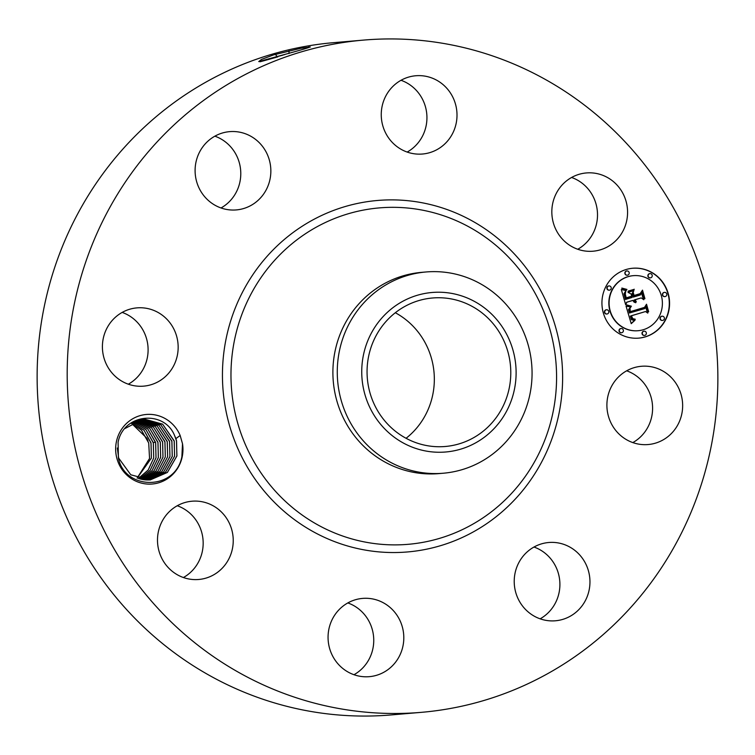<?xml version="1.0" encoding="UTF-8"?>
<svg xmlns="http://www.w3.org/2000/svg" width="755" height="755" viewBox="0 0 755 755"><rect width="100%" height="100%" fill="white"/><g stroke="black" fill="none" stroke-linecap="round" stroke-linejoin="round"><path stroke-width="1.13" d="M323.961 705.463A337.362 325.254 -94.9 0 1 67.808 353.274A337.362 325.254 -94.9 0 1 363.721 40.081A337.362 325.254 -94.9 0 1 461.107 46.961A337.362 325.254 -94.9 0 1 717.25 399.15A337.362 325.254 -94.9 0 1 421.347 712.342A337.362 325.254 -94.9 0 1 323.961 705.463M421.347 712.342L391.279 714.919A337.362 325.254 -94.9 0 1 293.893 708.039A337.362 325.254 -94.9 0 1 37.75 355.85A337.362 325.254 -94.9 0 1 333.653 42.657L363.721 40.081M273.508 54.907L300.99 48.244L273.508 54.907L261.466 59.428L258.748 61.589L289.552 53.124C306.152 48.565 312.466 46.536 308.474 47.037L310.286 46.933M300.99 48.244L310.314 46.999M626.669 370.809A39.279 37.863 -94.9 0 1 651.744 416.505A39.279 37.863 -94.9 0 1 632.822 442.59M395.318 312.74A74.518 71.848 -94.9 0 1 406.077 438.287M533.983 547.035A39.279 37.863 -94.9 0 1 559.606 579.529A39.279 37.863 -94.9 0 1 542.562 617.345A39.279 37.863 -94.9 0 1 540.136 618.826M347.829 602.934A39.279 37.863 -94.9 0 1 373.602 636.88A39.279 37.863 -94.9 0 1 353.982 674.715M177.255 505.737A39.279 37.863 -94.9 0 1 197.121 521.837A39.279 37.863 -94.9 0 1 183.408 577.528M122.178 312.41A39.279 37.863 -94.9 0 1 147.253 358.106A39.279 37.863 -94.9 0 1 128.331 384.191M214.864 136.174A39.279 37.863 -94.9 0 1 240.486 168.667A39.279 37.863 -94.9 0 1 223.452 206.483A39.279 37.863 -94.9 0 1 221.017 207.965M401.018 80.285A39.279 37.863 -94.9 0 1 426.792 114.231A39.279 37.863 -94.9 0 1 407.171 152.066M571.592 177.472A39.279 37.863 -94.9 0 1 591.467 193.573A39.279 37.863 -94.9 0 1 577.745 249.263M116.412 441.675A34.89 33.645 -94.9 0 1 145.97 414.504A34.89 33.645 -94.9 0 1 180.152 435.493L175.868 438.636A30.681 29.587 -94.9 0 0 174.66 435.767C164.647 409.767 123.509 413.164 118.091 442.27L118.422 458.294C125.019 490.457 175.311 490.976 181.88 456.747L182.512 443.761A34.89 33.645 -94.9 0 1 182.2 456.803A34.89 33.645 -94.9 0 1 142.214 483.294A34.89 33.645 -94.9 0 1 116.412 441.675M180.152 435.493L182.512 443.761M681.803 413.929A39.279 37.863 -94.9 0 1 648.13 444.544A39.279 37.863 -94.9 0 1 607.747 396.894A39.279 37.863 -94.9 0 1 641.42 366.279A39.279 37.863 -94.9 0 1 681.803 413.929M531.548 548.517A39.279 37.863 -94.9 0 1 548.734 542.505A39.279 37.863 -94.9 0 1 587.909 569.119A39.279 37.863 -94.9 0 1 572.62 614.768A39.279 37.863 -94.9 0 1 555.444 620.78A39.279 37.863 -94.9 0 1 516.269 594.166A39.279 37.863 -94.9 0 1 531.548 548.517M373.914 599.206A39.279 37.863 -94.9 0 1 403.736 640.202A39.279 37.863 -94.9 0 1 369.289 676.669A39.279 37.863 -94.9 0 1 357.945 675.867A39.279 37.863 -94.9 0 1 328.132 634.861A39.279 37.863 -94.9 0 1 362.579 598.404A39.279 37.863 -94.9 0 1 373.914 599.206M227.189 519.261A39.279 37.863 -94.9 0 1 198.716 579.481A39.279 37.863 -94.9 0 1 163.533 561.427A39.279 37.863 -94.9 0 1 192.006 501.216A39.279 37.863 -94.9 0 1 227.189 519.261M177.312 355.53A39.279 37.863 -94.9 0 1 143.639 386.145A39.279 37.863 -94.9 0 1 103.256 338.495A39.279 37.863 -94.9 0 1 136.929 307.88A39.279 37.863 -94.9 0 1 177.312 355.53M253.51 203.907A39.279 37.863 -94.9 0 1 236.334 209.918A39.279 37.863 -94.9 0 1 197.149 183.305A39.279 37.863 -94.9 0 1 212.438 137.655A39.279 37.863 -94.9 0 1 229.624 131.644A39.279 37.863 -94.9 0 1 268.799 158.257A39.279 37.863 -94.9 0 1 253.51 203.907M411.145 153.218A39.279 37.863 -94.9 0 1 381.322 112.221A39.279 37.863 -94.9 0 1 415.779 75.755A39.279 37.863 -94.9 0 1 427.113 76.557A39.279 37.863 -94.9 0 1 456.935 117.563A39.279 37.863 -94.9 0 1 422.489 154.02A39.279 37.863 -94.9 0 1 411.145 153.218M557.879 233.163A39.279 37.863 -94.9 0 1 586.352 172.942A39.279 37.863 -94.9 0 1 621.535 190.996A39.279 37.863 -94.9 0 1 593.062 251.207A39.279 37.863 -94.9 0 1 557.879 233.163M645.346 336.862A35.07 33.805 -94.9 0 1 638.749 338.127A35.07 33.805 -94.9 0 1 602.528 309.531A35.07 33.805 -94.9 0 1 626.159 269.507A35.07 33.805 -94.9 0 1 632.756 268.242A35.07 33.805 -94.9 0 1 668.977 296.838A35.07 33.805 -94.9 0 1 645.346 336.862M284.682 54.587L277.076 56.54C253.925 63.297 254.171 63.363 277.812 56.767M137.099 478.113L149.556 458.464L148.716 443.015L141.43 430.133L131.238 423.111L146.819 438.155A30.681 29.587 -94.9 0 1 148.027 441.024M454.076 299.509A74.518 71.848 -94.9 0 1 510.654 377.302A74.518 71.848 -94.9 0 1 445.29 446.488A74.518 71.848 -94.9 0 1 423.781 444.969A74.518 71.848 -94.9 0 1 367.194 367.166A74.518 71.848 -94.9 0 1 432.558 297.989A74.518 71.848 -94.9 0 1 454.076 299.509M638.607 338.136A35.07 33.805 85.1 0 0 645.072 336.89A35.07 33.805 85.1 0 0 668.713 296.941A35.07 33.805 85.1 0 0 632.624 268.261M282.568 55.238L277.113 56.644C253.963 63.401 254.209 63.477 277.84 56.87M384.219 315.43A80.049 77.17 85.1 0 0 384.465 428.595A80.049 77.17 85.1 0 0 493.628 429.048A80.049 77.17 85.1 0 0 493.383 315.873A80.049 77.17 85.1 0 0 384.219 315.43M175.868 438.636L176.491 440.637L176.906 456.001L167.374 472.46L150.132 479.963L130.775 474.782L118.686 458.134L117.318 448.017M150.113 479.963L167.346 472.451L176.868 456.011L176.557 440.995L174.66 435.767M443.298 473.225L438.91 473.602A101 97.376 -94.9 0 1 409.757 471.545A101 97.376 -94.9 0 1 333.078 366.109A101 97.376 -94.9 0 1 421.658 272.347L426.046 271.97A101 97.376 -94.9 0 1 455.199 274.027A101 97.376 85.1 0 1 528.066 344.554A101 97.376 85.1 0 1 503.698 444.28A101 97.376 -94.9 0 1 443.298 473.225A101 97.376 -94.9 0 1 414.146 471.167A101 97.376 85.1 0 1 341.269 400.641A101 97.376 85.1 0 1 365.647 300.915A101 97.376 -94.9 0 1 426.046 271.97M633.256 275.669A27.633 26.642 85.1 0 0 633.115 275.679A27.633 26.642 85.1 0 0 627.915 276.67A27.633 26.642 85.1 0 0 609.304 308.21A27.633 26.642 85.1 0 0 637.833 330.737A27.633 26.642 85.1 0 0 637.975 330.728M606.444 309.786A2.123 2.048 85.1 0 0 604.472 312.296A2.123 2.048 85.1 0 0 606.803 314.014M626.858 270.979A2.123 2.048 85.1 0 0 624.885 273.489A2.123 2.048 85.1 0 0 627.216 275.197M608.87 285.947A2.123 2.048 85.1 0 0 606.897 288.457A2.123 2.048 85.1 0 0 609.228 290.175M664.428 292.383A2.123 2.048 85.1 0 0 662.456 294.894A2.123 2.048 85.1 0 0 664.787 296.602M649.866 273.64A2.123 2.048 85.1 0 0 647.894 276.151A2.123 2.048 85.1 0 0 650.234 277.868M644.015 331.19A2.123 2.048 85.1 0 0 642.043 333.701A2.123 2.048 85.1 0 0 644.374 335.418M620.997 328.529A2.123 2.048 85.1 0 0 619.024 331.039A2.123 2.048 85.1 0 0 621.365 332.757M661.993 316.222A2.123 2.048 85.1 0 0 660.03 318.733A2.123 2.048 85.1 0 0 662.361 320.45M137.108 478.123L151.359 458.191L137.127 478.123M628.198 276.651A27.633 26.642 -94.9 0 1 633.398 275.66A27.633 26.642 -94.9 0 1 661.927 298.187A27.633 26.642 -94.9 0 1 643.317 329.718A27.633 26.642 -94.9 0 1 638.117 330.718A27.633 26.642 -94.9 0 1 609.578 308.182A27.633 26.642 -94.9 0 1 628.198 276.651M606.18 309.852A2.123 2.048 -94.9 0 1 608.775 311.504A2.123 2.048 -94.9 0 1 606.944 314.005A2.123 2.048 -94.9 0 1 606.18 309.852M626.593 271.036A2.123 2.048 -94.9 0 1 629.189 272.697A2.123 2.048 -94.9 0 1 627.358 275.197A2.123 2.048 -94.9 0 1 626.593 271.036M608.606 286.013A2.123 2.048 -94.9 0 1 611.201 287.664A2.123 2.048 -94.9 0 1 609.37 290.165A2.123 2.048 -94.9 0 1 608.606 286.013M664.164 292.44A2.123 2.048 -94.9 0 1 666.759 294.101A2.123 2.048 -94.9 0 1 664.928 296.602A2.123 2.048 -94.9 0 1 664.164 292.44M649.611 273.697A2.123 2.048 -94.9 0 1 652.207 275.358A2.123 2.048 -94.9 0 1 650.366 277.859A2.123 2.048 -94.9 0 1 649.611 273.697M644.912 335.333A2.123 2.048 -94.9 0 1 642.316 333.682A2.123 2.048 -94.9 0 1 644.147 331.181A2.123 2.048 -94.9 0 1 644.912 335.333M621.903 332.672A2.123 2.048 -94.9 0 1 619.308 331.011A2.123 2.048 -94.9 0 1 621.138 328.51A2.123 2.048 -94.9 0 1 621.903 332.672M662.899 320.365A2.123 2.048 -94.9 0 1 660.304 318.704A2.123 2.048 -94.9 0 1 662.135 316.203A2.123 2.048 -94.9 0 1 662.899 320.365M132.352 422.441L143.988 430.19L150.981 442.826L151.396 458.191L151.038 443.185L144.073 430.331L132.333 422.46M143.733 418.921L162.589 424.14L174.178 440.835L174.594 456.199L165.496 472.252L148.971 480.038L165.449 472.262L174.556 456.209L174.235 441.194L162.703 424.253L143.714 418.921L124.82 428.585M626.046 306.086L630.953 306.936L628.783 309.522L629.406 313.004L644.817 308.568L645.865 306.37L647.781 313.099L645.534 311.532L631.435 315.769L632.765 318.695L635.257 319.337L632.52 319.016L631.114 316.043L630.378 316.09L632.029 319.922L635.002 320.224L631.218 323.678L626.046 306.086M626.678 304.897L631.406 306.209L627.613 305.681L626.678 304.897M630.01 308.163L630.274 311.645L644.525 307.379L646.525 304.237L648.668 311.758L646.374 305.162L644.761 307.785L630 312.221L629.396 309.484L630.01 308.163M625.668 304.737L621.308 289.458L626.254 290.59L624.225 293.761L625.433 299.452L632.067 297.461L631.812 296.564L625.961 298.319L624.904 294.327L625.659 291.76L625.253 294.224L626.235 297.838L631.708 296.196L631.076 293.969L628.009 292.336L633.945 290.552L632.303 293.733L633.256 297.102L640.4 294.96L641.703 292.515L643.77 299.744L641.24 297.904L635.144 299.735L636.314 301.84L634.766 299.848L634.096 300.046L635.748 302.717L634.021 302.085L632.907 300.405L626.924 302.198L625.668 304.737M621.856 288.08L626.952 289.429L624.357 289.505L621.856 288.08M628.198 291.109L634.323 289.269L628.198 291.109M633.228 292.459L634.087 295.479L640.155 293.657L642.505 290.137L644.93 298.659L642.354 291.081L640.429 293.978L633.813 295.96L633.228 292.459M138.335 478.557L148.254 469.978L153.709 457.992L148.216 469.969L138.307 478.547M631.161 323.48L634.691 320.299M633.992 320.394L631.388 319.591L630.378 316.09M634.36 319.45L634.87 319.006M634.323 319.072L632.209 318.45L631.161 315.788L645.534 311.532M647.431 312.844L645.685 306.747M629.406 313.004L628.509 309.541L630.67 306.955L626.074 306.181M631.133 306.19L626.726 305.039M629.981 312.164L644.487 307.814L646.374 305.162M648.3 311.928L646.327 304.548M630.274 311.645L629.623 308.635M625.565 304.397L626.65 302.226L632.907 300.405M635.531 302.689L633.917 300.518L634.766 299.848M636.116 301.726L634.87 299.754L641.24 297.904M643.402 299.48L641.524 292.864M633.256 297.102L632.02 293.752L633.634 290.647M626.235 297.838L624.989 292.959M625.942 298.263L631.812 296.564M625.433 299.452L623.941 293.78L625.971 290.618L621.591 289.561M622.441 288.344L621.799 288.202M626.565 289.797L622.167 288.363M628.113 291.496L634.03 289.363M634.087 295.479L633.049 292.836M633.794 295.903L640.155 293.997L642.354 291.081M644.572 298.838L642.307 290.439M153.303 442.628L153.709 457.992L153.359 442.987L145.951 429.661L133.456 421.856L145.857 429.519L153.303 442.628L155.502 442.147M171.857 441.033L172.272 456.398L163.599 472.045L147.81 480.067L163.571 472.045L172.234 456.407L171.913 441.392L160.862 424.81L142.553 419.044L160.749 424.688L171.857 441.033M134.569 421.318L147.829 429L155.672 442.789L155.992 457.794L150.16 470.28L139.515 478.925L150.188 470.28L156.03 457.794L155.615 442.43L147.725 428.859L134.588 421.309M146.621 480.057L161.674 471.818L169.913 456.605L169.592 441.59L159.012 425.367L141.402 419.214L158.899 425.254L169.535 441.231L169.951 456.596L161.702 471.828L146.64 480.057M140.704 479.236L152.095 470.563L158.314 457.596L157.993 442.581L149.698 428.359L135.702 420.837L149.603 428.227L157.937 442.232L158.352 457.596L152.123 470.563L140.723 479.246M140.27 419.431L157.049 425.82L167.214 441.439L167.629 456.803L167.27 441.788L157.153 425.943L140.251 419.44M141.902 479.5L154.02 470.837L160.636 457.398L160.315 442.383L151.566 427.736L136.834 420.403L151.462 427.604L160.258 442.034L160.673 457.398L154.048 470.846L141.921 479.51M145.46 479.991L159.796 471.601L167.629 456.803L159.758 471.601L145.441 479.991M139.128 419.704L155.19 426.405L164.901 441.637L165.307 457.002L164.958 441.986L155.294 426.518L139.109 419.714M143.082 479.718L155.945 471.101L162.957 457.2L162.636 442.185L153.435 427.122L137.967 420.035L153.331 427L162.58 441.835L162.995 457.2L155.974 471.101L143.101 479.718M144.29 479.878L157.889 471.356L165.307 457.002L157.861 471.356L144.271 479.878M428.378 204.077A176.377 170.045 -94.9 0 1 558.804 414.448A176.377 170.045 -94.9 0 1 356.681 548.347A176.377 170.045 -94.9 0 1 226.264 337.976A176.377 170.045 -94.9 0 1 428.378 204.077M277.076 56.54L275.396 54.332M288.967 53.558L289.061 50.727M428.094 211.343A168.827 162.759 -94.9 0 1 552.924 412.702A168.827 162.759 -94.9 0 1 359.465 540.873A168.827 162.759 -94.9 0 1 234.626 339.505A168.827 162.759 -94.9 0 1 428.094 211.343"/></g></svg>
